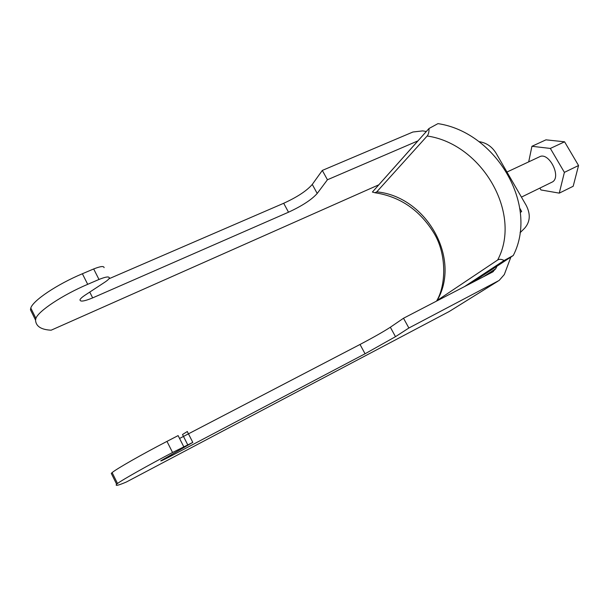 <?xml version="1.0" encoding="UTF-8"?>
<svg xmlns="http://www.w3.org/2000/svg" width="609" height="609" viewBox="0 0 609 609"><rect width="100%" height="100%" fill="white"/><g stroke="black" fill="none" stroke-linecap="round" stroke-linejoin="round"><path stroke-width="0.91" d="M496.974 266.202L495.711 268.752L492.323 272.154L403.508 318.248L390.339 327.239L395.492 336.67L408.875 328.015L403.508 318.248M510.875 257.074L504.305 274.56L499.159 280.437L408.875 328.015M497.949 281.191L449.305 311.458L126.39 482.001C118.108 485.518 114.857 486.256 116.639 484.216L117.514 483.493C121.929 480.075 147.743 465.527 172.568 452.495L192.802 442.4L160.86 460.762C160.106 461.538 163.859 459.772 172.134 455.448L365.057 353.776L395.492 336.67M478.918 141.623C486.21 142.658 491.935 146.525 496.091 153.232L526.214 205.393C530.728 214.216 530.203 221.828 524.638 228.223L520.04 232.767M179.564 438.465L360.026 344.458C373.53 337.34 383.632 331.601 390.339 327.239M116.639 484.216L111.287 473.383L112.125 472.592C116.403 468.922 142.11 454.261 166.965 441.388L178.11 435.602L183.705 446.641M187.374 431.484L182.51 434.514L187.633 444.608M426.323 131.506L422.676 130.889L412.925 132.008L322.306 170.429L327.436 179.762L417.941 140.869L378.798 184.816L51.141 330.2C41.092 329.69 35.893 326.325 35.55 320.098L35.908 318.4C38.268 311.108 62.491 295.03 87.704 284.319L99.001 279.462C105.745 276.745 109.201 276.258 109.346 277.986L109.3 278.13C108.889 279.128 107.496 280.414 105.121 281.99L84.902 295.274C82.101 297.139 80.464 298.631 79.992 299.765C79.992 301.98 84.217 301.356 92.667 297.885L288.514 212.206C302.125 205.911 311.694 199.661 317.205 193.456L327.436 179.762M35.55 320.098L30.45 309.775L30.785 308.025C33.015 300.488 57.132 284.327 82.375 273.753L93.672 268.957C100.432 266.285 103.911 265.851 104.093 267.656M108.935 278.785L283.687 203.277C297.306 197.042 306.837 190.754 312.272 184.428L322.306 170.429M506.954 172.042L539.62 156.757C548.709 151.649 561.513 176.191 552.675 181.825L521.433 197.11M528.696 161.865L531.939 146.289L545.961 139.834L564.581 141.806L578.55 165.519L573.183 186.27L559.275 193.137L540.959 189.962L539.901 188.143M531.939 146.289L550.353 148.436L564.391 172.37L559.275 193.137M578.55 165.519L564.391 172.37M564.581 141.806L550.353 148.436M519.804 208.293L521.654 211.506L520.33 212.48M428.995 128.507L372.388 192.048L374.916 192.733L376.781 191.85L427.16 136.005C428.523 134.368 429.139 131.871 428.995 128.507L437.962 123.627C496.152 132.267 539.064 205.34 513.28 255.491L504.13 260.485L464.5 286.595M471.297 283.063L513.28 255.491M504.13 260.485C501.542 259.114 499.38 258.954 497.644 260.013C522.537 213.462 481.719 143.747 427.16 136.005M376.781 191.85C426.369 196.555 461.5 258.414 437.163 300.488L497.644 260.013M437.163 300.488L436.577 301.021C446.146 285.393 446.922 253.968 433.791 232.844C419.571 209.93 399.946 196.562 374.916 192.733M521.654 211.506L520.314 212.343M495.711 268.752L483.424 276.768M497.561 281.404L449.305 311.458M360.026 344.458L365.057 353.776M171.647 454.481L172.134 455.448M166.965 441.388L172.568 452.495M99.001 279.462L93.672 268.957M317.205 193.456L312.272 184.428M288.514 212.206L283.687 203.277M92.667 297.885L89.744 292.092M87.704 284.319L82.375 273.753M493.381 271.492L492.582 272.01M187.29 431.553L192.71 442.218M112.125 472.592L117.514 483.493M35.908 318.4L30.785 308.025"/></g></svg>
